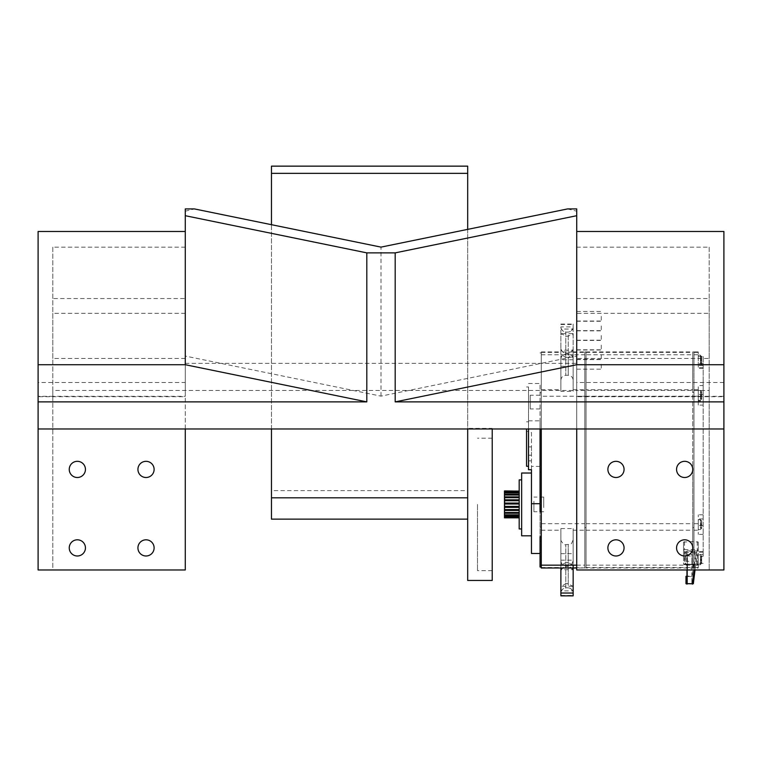 <?xml version="1.0" encoding="UTF-8"?>
<svg xmlns="http://www.w3.org/2000/svg" width="762" height="762" viewBox="0 0 762 762"><rect width="100%" height="100%" fill="white"/><g stroke="black" fill="none" stroke-linecap="round" stroke-linejoin="round"><path stroke-width="0.57" stroke-dasharray="3.81 2.86" d="M526.552 466.258L526.552 428.977M526.552 431.435L528.514 431.435L528.514 386.972L528.514 431.435M526.552 421.805L528.514 421.805M526.552 386.972L528.514 386.972M528.514 469.725L528.514 432.406L531.457 432.406L531.457 553.479M528.514 432.406L528.514 428.977M531.457 432.406L531.457 446.923L528.514 446.923M531.457 469.725L531.457 455.219L528.514 455.219M531.457 446.923L531.457 455.219M531.457 475.964L531.457 535.819L531.457 475.964M521.646 473.021L521.646 535.819M521.646 482.194L521.646 528.952L521.646 482.194M519.189 479.889L519.189 528.952M519.189 501.31L519.189 511.778L519.189 501.31M533.905 501.31L533.905 511.778L533.905 501.31M528.514 420.824L540.039 420.824L540.039 511.873M530.228 395.373L530.228 408.946L530.228 395.221L540.039 395.221L540.039 420.824M528.514 383.505L540.039 383.505L540.039 395.373M540.039 408.946L530.228 408.946M541.268 552.907L541.268 352.92L541.268 552.907L540.039 552.907L540.039 553.479L540.039 536.772M540.039 552.907L540.039 567.004M540.039 496.967L540.039 541.296L540.039 496.967L541.268 496.967M540.039 428.977L540.039 383.505M540.039 466.382L531.457 466.382M541.268 472.069L540.039 472.069M541.268 541.296L540.039 541.296M541.268 428.977L541.268 567.995M572.595 565.128L568.252 562.537L568.252 544.611L568.252 566.68L570.538 567.252L572.595 569.281L573.157 571.252L573.157 539.706L573.157 563.166L572.595 565.128L561.451 565.128L560.889 563.166L560.889 528.59L560.889 595.855M573.157 565.166L573.157 584.311L572.595 586.283L568.252 583.682L568.252 565.756L568.252 587.826L570.538 588.397L572.595 590.426L573.157 592.398L573.157 567.538L586.035 567.985L586.035 351.92L584.806 351.939L584.806 527.161L584.806 523.704L541.268 523.704M576.729 565.166L584.806 565.166L584.806 567.585L584.806 392.763L584.806 396.221L541.268 396.221M586.035 351.939L586.035 567.995L586.035 392.363L584.806 392.363L584.806 351.92L584.806 392.363M586.035 565.166L692.725 565.166L692.725 548.507M692.725 547.297L692.725 470.011M692.725 468.811L692.725 567.995L692.725 556.136L683.533 555.717L683.533 542.039L692.725 541.62L692.725 556.136L693.953 556.136L693.953 567.995L693.953 392.363L692.725 392.363M584.806 565.166L584.806 396.221M693.953 392.363L693.953 567.795L693.953 565.166L698.249 565.166L698.249 556.27L703.155 556.27L703.155 405.108L698.249 405.108L698.249 385.553L703.155 385.553L703.155 356.53L698.249 356.53L698.249 351.92L698.249 368.256L698.249 356.53M693.953 565.166L693.953 352.12L693.953 556.136L698.249 555.717L698.249 542.039L692.725 541.62L692.725 527.742L692.725 565.166M692.725 389.696L692.725 351.92L692.725 389.696L586.035 389.696M692.725 354.759L692.725 527.161L692.725 354.759L586.035 354.759M573.157 326.888L573.157 391.335L560.889 391.335L560.889 326.888L573.157 326.888L573.157 324.06L573.157 359.073L573.157 335.613L572.595 333.642L568.252 336.242L565.795 336.242L561.451 333.642L560.889 335.613L560.889 359.073L560.889 326.888M586.035 392.363L586.035 567.985L698.249 567.995L698.249 556.27M692.725 527.552L693.953 527.552M698.249 565.166L698.249 567.995M698.249 555.384L698.249 564.737L698.249 555.384M698.249 530.219L698.249 514.807L698.249 534.372L698.249 530.219L693.953 530.219M698.249 520.141L698.249 529.495L698.249 520.141M698.249 405.108L698.249 385.553M698.249 390.887L698.249 400.24L698.249 390.887M698.249 355.644L698.249 364.998L698.249 355.644M698.249 519.684L700.449 519.684L700.449 529.495L700.449 519.684L701.678 520.913L701.678 521.56L700.449 521.56L700.449 528.237L700.449 521.56M701.678 522.37L701.678 528.237L701.678 520.913L701.678 522.399L700.449 522.37M698.249 529.495L700.449 529.495L701.678 528.266L701.678 526.78L700.449 526.809M701.678 521.56L701.678 526.809M701.678 522.399L701.678 523.608L700.449 523.608M701.678 523.608L701.678 521.008M701.678 521.637L701.678 525.447M701.678 526.78L701.678 528.171M701.678 527.542L701.678 523.732M701.678 357.902L701.678 356.511L701.678 357.902L700.449 357.864L700.449 359.112L700.449 356.445L700.449 363.731L700.449 357.864M701.678 357.13L701.678 360.94L701.678 357.064L700.449 357.064M701.678 362.274L701.678 363.665L701.678 362.274L700.449 362.312M701.678 363.045L701.678 359.235L701.678 363.112L700.449 363.112M701.678 562.023L701.678 563.413L701.678 562.023L700.449 562.051L700.449 560.813L700.449 563.48L700.449 556.184L700.449 562.051M701.678 562.785L701.678 558.975L701.678 562.861L700.449 562.861M701.678 557.641L701.678 556.25L701.678 557.641L700.449 557.613M701.678 556.879L701.678 560.689L701.678 556.812L700.449 556.812M701.678 397.526L701.678 398.907L701.678 397.526L700.449 397.554L700.449 396.307L700.449 398.974L700.449 391.687L700.449 397.554M701.678 398.288L701.678 394.478L701.678 398.355L700.449 398.355M701.678 393.144L701.678 391.754L701.678 393.144L700.449 393.106M701.678 392.373L701.678 391.754M701.678 520.941L700.449 520.941M701.678 523.704L700.449 523.704M701.678 524.942L700.449 524.942M701.678 527.609L700.449 527.609M701.678 528.237L700.449 528.237M701.678 525.57L700.449 525.57M701.678 524.237L700.449 524.237M701.678 525.475L700.449 525.475M701.678 357.864L701.678 359.197L700.449 359.197M701.678 360.445L700.449 360.445M698.249 355.178L700.449 355.178L700.449 364.998L700.449 355.178L701.678 357.064M698.249 364.998L700.449 364.998L701.678 363.769L701.678 356.511M701.678 363.112L701.678 363.665M701.678 360.94L701.678 362.312M701.678 359.112L700.449 359.112M701.678 356.445L700.449 356.445M701.678 359.731L700.449 359.731M701.678 360.978L700.449 360.978M701.678 361.064L700.449 361.064M701.678 363.731L700.449 363.731M701.678 562.051L701.678 560.718L700.449 560.718M701.678 559.479L700.449 559.479M698.249 564.737L700.449 564.737L700.449 554.927L700.449 564.737L701.678 562.861M700.449 563.48L701.678 563.413M701.678 556.812L701.678 556.25M701.678 558.975L701.678 557.613M701.678 560.813L700.449 560.813M701.678 560.184L700.449 560.184M701.678 558.946L700.449 558.946M701.678 558.851L700.449 558.851M698.249 554.927L700.449 554.927L701.678 556.155L700.449 556.184M701.678 396.307L700.449 396.307M701.678 398.907L701.678 398.355M701.678 396.192L701.678 397.554M701.678 394.478L701.678 393.106M701.678 398.974L700.449 398.974M701.678 395.688L700.449 395.688M701.678 394.44L700.449 394.44M701.678 394.354L700.449 394.354M698.249 390.43L700.449 390.43L700.449 400.24L700.449 390.43L701.678 391.649L700.449 391.687M701.678 392.306L700.449 392.306M701.678 394.973L700.449 394.973M701.678 396.221L700.449 396.221M703.155 556.27L703.155 551.669L703.155 554.498L698.249 554.498M703.155 405.108L703.155 400.964L698.249 400.964M703.155 356.53L703.155 554.498M703.155 385.553L703.155 400.964M703.155 363.645L698.249 363.645M541.268 354.759L584.806 354.759L584.806 523.704M703.155 514.807L698.249 514.807M692.725 351.939L693.953 351.939M560.889 560.156L573.157 560.156L573.157 528.59L573.157 567.538M573.157 530.219L584.806 530.219L584.806 567.538M703.155 534.372L698.249 534.372M703.155 563.394L698.249 563.394M698.249 555.717L698.249 563.728A0.981 0.981 0 0 1 697.268 564.709L684.514 564.613A0.981 0.886 0 0 1 683.533 563.728L683.533 550.04A0.981 0.886 0 0 0 684.514 550.926L684.514 549.631L697.268 549.631L697.268 550.926A0.981 0.886 180 0 0 698.249 550.04L698.249 563.728A0.981 0.886 180 0 1 697.268 564.613L684.514 564.613L684.514 550.926L697.268 550.926L697.268 564.709L697.268 564.137L684.514 564.137L684.514 556.136M683.533 563.728A0.981 0.981 0 0 0 684.514 564.709L683.533 563.728L683.533 555.717M696.678 552.04L696.678 563.499L694.744 564.328L686.962 564.328L685 563.489L685 552.059L686.962 551.212L694.744 551.212L696.678 552.04A0.981 0.886 180 0 0 695.706 552.841L695.706 564.318L694.744 564.642L685.981 564.375L685.981 552.945L686.962 552.336L695.706 552.841L693.344 576.272L693.344 583.73M685 552.059A0.981 0.886 0 0 1 685.981 552.945L685.981 564.375A0.981 0.886 0 0 0 685 563.489M694.744 564.328L694.096 569.976M696.678 563.499A0.981 0.886 180 0 0 695.706 564.299L686.962 564.242L686.962 569.976M694.744 551.212L692.372 575.853L693.344 576.272M685.981 583.721L685.981 576.282L692.372 575.853M687.457 583.53L687.457 576.482L691.867 576.482L691.867 583.53L687.457 583.53L687.457 554.25L691.867 554.25L691.867 561.299L687.457 561.299M687.457 576.482L687.457 554.25M691.867 583.53L691.867 561.299M691.867 576.482L691.867 554.25M697.268 541.62L697.268 549.631L698.249 550.04L698.249 542.039M684.514 541.62L684.514 549.631L683.533 550.04L683.533 542.039M584.806 354.759L584.806 351.939M584.806 530.219L584.806 567.985L576.729 567.995M560.889 391.335L560.889 359.769L573.157 359.769L573.157 391.335M573.157 595.855L573.157 592.398M573.157 571.252L573.157 584.311M573.157 560.156L573.157 563.166M573.157 348.672L573.157 380.219L573.157 356.759L572.595 354.787L568.252 357.388L568.252 375.314L568.252 353.244L570.538 352.663L572.595 350.644L573.157 348.672L573.157 335.613M573.157 359.769L573.157 356.759M560.889 563.166L560.889 567.976M560.889 565.166L560.889 560.851L560.889 565.166M560.889 359.769L560.889 335.613M560.889 592.398L561.451 590.426L563.509 588.397L565.795 587.826L565.795 565.756L565.795 583.682L561.451 586.283L560.889 584.311M563.509 588.397L561.261 590.864L572.786 590.864L570.538 588.397M572.595 586.283L561.451 586.283M560.889 571.252L561.451 569.281L563.509 567.252L565.795 566.68L565.795 544.611L565.795 562.537L561.451 565.128M563.509 567.252L561.261 569.719L572.786 569.719L570.538 567.252M560.889 528.59L573.157 528.59M584.806 527.742L584.806 527.161L584.806 527.742M586.035 527.552L584.806 527.552M573.157 351.939L560.889 351.939M560.889 327.527L561.451 329.498L563.509 331.518L565.795 332.099L565.795 354.168L565.795 336.242M563.509 331.527L561.261 329.051L572.786 329.051L570.538 331.527L572.595 329.498L573.157 327.527M568.252 336.242L568.252 354.168L568.252 332.099L570.538 331.518M572.595 333.642L561.451 333.642M560.889 348.672L561.451 350.644L563.509 352.663L565.795 353.244L565.795 375.314L565.795 357.388L561.451 354.787L560.889 356.759M563.509 352.673L561.261 350.206L572.786 350.206L570.538 352.673M572.595 354.787L561.451 354.787M568.252 353.244L565.795 353.244M568.252 357.388L565.795 357.388M568.252 332.099L565.795 332.099M568.252 566.68L565.795 566.68M568.252 562.537L565.795 562.537M568.252 587.826L565.795 587.826M568.252 583.682L565.795 583.682M541.268 527.199L540.039 527.199M541.268 392.725L540.039 392.725M541.268 352.92L540.039 352.92M543.716 507.53L543.716 497.062L543.716 507.53M519.189 507.53L519.189 497.062L519.189 507.53M519.189 515.226L519.189 490.928L519.189 517.836L519.189 515.036L519.189 515.541L504.473 515.493L504.473 514.988L504.473 517.027M519.189 490.928L504.473 490.928L504.473 515.226M504.473 510.55L519.189 510.53L504.473 510.55M504.473 507.416L519.189 507.416M504.473 492.481L519.189 492.481L504.473 492.509L504.473 493.09L504.473 492.442M504.473 491.299L504.473 492.262L504.473 491.28L519.189 491.309L504.473 491.299M519.189 494.395L504.473 494.338M504.473 507.34L519.189 507.34L504.473 507.33M504.473 510.464L519.189 510.464M519.189 513.274L504.473 513.274L519.189 513.226M504.473 517.636L504.473 516.684L504.473 517.636L519.189 517.636L504.473 517.646M504.473 517.074L519.189 517.074L504.473 517.074L504.473 516.274L504.473 517.836M519.189 515.493L504.473 515.493L519.189 515.455M504.473 501.072L504.473 512.626L504.473 501.072M504.72 501.653L504.72 511.131L504.72 501.653M601.256 335.528L601.256 340.433L601.256 335.528M576.729 335.528L576.729 340.433L576.729 335.528M601.256 364.274L601.256 369.179L601.256 364.274M576.729 364.274L576.729 369.179L576.729 364.274M601.256 325.936L601.256 330.841L601.256 325.936M576.729 325.936L576.729 330.841L576.729 325.936M601.256 345.11L601.256 350.015L601.256 345.11M576.729 345.11L576.729 350.015L576.729 345.11M601.256 354.692L601.256 359.597L601.256 354.692M576.729 354.692L576.729 359.597L576.729 354.692M601.256 316.354L601.256 321.259L601.256 316.354M576.729 316.354L576.729 321.259L576.729 316.354M185.271 313.306L52.816 313.306L52.816 396.326L185.271 396.326L185.271 313.306L185.271 390.449L185.271 356.064L381 396.135L576.729 356.064L576.729 358.473L576.729 208.921M185.271 363.36L576.729 363.36L576.729 247.155L576.729 356.064M52.816 313.306L52.816 390.449L576.729 390.449L576.729 363.36M185.271 396.326L185.271 231.486L38.1 231.486L38.1 382.495L185.271 382.495M185.271 364.722L185.271 231.486M185.271 208.921L185.271 356.064M723.9 396.697L723.9 428.977L723.9 396.697L576.729 396.697L576.729 231.486L723.9 231.486L723.9 569.976L576.729 569.976L576.729 390.449L709.184 390.449L709.184 313.306L576.729 313.306M185.271 358.473L52.816 358.473L52.816 298.542L185.271 298.542M567.576 208.921L576.729 211.169M185.271 211.169L194.424 208.921M381 396.135L381 247.117M576.729 364.722L576.729 231.486M576.729 298.542L709.184 298.542L709.184 358.473L576.729 358.473M38.1 428.977L38.1 396.697L38.1 428.977M52.816 390.449L52.816 569.976L185.271 569.976L185.271 390.449L185.271 396.697L38.1 396.697M576.729 428.977L576.729 396.697M709.184 390.449L709.184 569.976L709.184 396.326L576.729 396.326M615.982 477.507A8.096 8.096 0 0 1 608.971 465.363A8.096 8.096 0 0 1 622.983 465.363A8.096 8.096 0 0 1 615.982 477.507M684.657 555.993A8.096 8.096 0 0 1 677.647 543.849A8.096 8.096 0 0 1 691.667 543.849A8.096 8.096 0 0 1 684.657 555.993M615.982 555.993A8.096 8.096 0 0 1 608.971 543.849A8.096 8.096 0 0 1 622.983 543.849A8.096 8.096 0 0 1 615.982 555.993M684.657 477.507A8.096 8.096 0 0 1 677.647 465.363A8.096 8.096 0 0 1 691.667 465.363A8.096 8.096 0 0 1 684.657 477.507M709.184 313.306L709.184 396.326L723.9 396.326M709.184 358.473L709.184 247.155L576.729 247.155M709.184 247.155L709.184 298.542M723.9 382.495L576.729 382.495M185.271 428.977L185.271 396.697M146.018 477.507A8.096 8.096 0 0 0 153.029 465.363A8.096 8.096 0 0 0 139.017 465.363A8.096 8.096 0 0 0 146.018 477.507M77.343 555.993A8.096 8.096 0 0 0 84.353 543.849A8.096 8.096 0 0 0 70.333 543.849A8.096 8.096 0 0 0 77.343 555.993M146.018 555.993A8.096 8.096 0 0 0 153.029 543.849A8.096 8.096 0 0 0 139.017 543.849A8.096 8.096 0 0 0 146.018 555.993M77.343 477.507A8.096 8.096 0 0 0 84.353 465.363A8.096 8.096 0 0 0 70.333 465.363A8.096 8.096 0 0 0 77.343 477.507M185.271 247.155L52.816 247.155L52.816 358.473M52.816 396.326L52.816 569.976L38.1 569.976L38.1 396.326L52.816 396.326M52.816 247.155L52.816 298.542M38.1 382.495L38.1 396.326M467.687 229.372L467.687 428.977M271.462 428.977L271.462 224.695M467.687 490.614L467.687 430.682L467.687 519.141L467.687 490.614L271.462 490.614L271.462 519.141M271.462 166.145L271.462 490.614M492.214 428.977L492.214 428.387L467.687 428.387L467.687 430.682L467.687 166.145M477.498 504.415L477.498 570.643L477.498 504.415M467.687 428.387L467.687 580.453M492.214 504.415L492.214 570.643L492.214 504.415M492.214 428.387L492.214 580.453M541.268 567.538L560.889 567.538M586.035 396.221L692.725 396.221M693.953 396.221L698.249 396.221M586.035 352.387L692.725 352.387M573.157 389.696L584.806 389.696M573.157 352.387L584.806 352.387M541.268 389.696L560.889 389.696M541.268 352.387L560.889 352.387M693.953 389.696L698.249 389.696M693.953 352.387L698.249 352.387M586.035 567.538L692.725 567.538M693.953 567.538L698.249 567.538M703.155 552.126L698.249 552.126M703.155 394.449L698.249 394.449M703.155 365.417L698.249 365.417M703.155 367.789L698.249 367.789M586.035 523.704L692.725 523.704M693.953 523.704L698.249 523.704M693.953 354.759L698.249 354.759M586.035 530.219L692.725 530.219M541.268 530.219L560.889 530.219M698.249 563.728L697.268 564.137L697.268 556.136M686.962 551.212L686.962 575.853M686.962 564.328L685.981 564.375M695.011 569.976L695.706 564.299L695.02 569.976M560.889 366.284L573.157 366.284M560.889 595.398L573.157 595.398M560.889 553.641L573.157 553.641M560.889 324.517L573.157 324.517M703.155 525.475L698.249 525.475M703.155 518.96L698.249 518.96M504.473 514.902L519.189 514.902M504.473 512.874L519.189 512.874M504.473 512.55L519.189 512.55M504.473 510.416L519.189 510.416L504.473 510.378M504.473 509.997L519.189 509.997M504.473 509.683L519.189 509.683M504.473 507.216L519.189 507.216M504.473 506.768L519.189 506.768M504.473 506.492L519.189 506.492M504.473 504.101L519.189 504.101M504.473 503.844L519.189 503.844M504.473 503.396L519.189 503.396M504.473 503.168L519.189 503.168M504.473 500.815L519.189 500.815M504.473 500.51L519.189 500.51M504.473 500.082L519.189 500.082M504.473 499.92L519.189 499.92L504.473 499.91M504.473 497.748L519.189 497.748M504.473 497.424L519.189 497.424M543.716 497.062L533.905 497.062M504.473 496.957L519.189 496.957M504.473 495.1L519.189 495.1M504.473 494.776L519.189 494.776L504.473 494.757M504.473 494.462L519.189 494.462L504.473 494.462M504.473 493.043L519.189 493.043M504.473 492.738L519.189 492.738M504.473 492.585L519.189 492.585M504.473 491.7L519.189 491.7M504.473 491.423L519.189 491.442M504.473 491.157L519.189 491.157M504.473 492.547L519.189 492.547M504.473 515.398L519.189 515.398M504.473 516.912L519.189 516.912L504.473 516.941M504.473 517.779L519.189 517.779M504.473 517.531L519.189 517.531M504.473 516.893L519.189 516.893M504.473 516.598L519.189 516.598M504.72 501.244L504.72 512.207L504.72 501.244M504.844 501.52L504.844 511.454L504.844 501.52M531.457 460.877L528.514 460.877M543.716 511.778L533.905 511.778M540.039 395.221L530.228 395.221M701.678 563.509L701.678 556.155M698.249 400.24L700.449 400.24L701.678 399.012L701.678 391.649M703.155 551.669L698.249 551.669M703.155 368.256L698.249 368.256M560.889 560.851C561.184 563.832 562.813 565.461 565.795 565.756L568.252 565.756C569.681 564.718 570.576 567.823 573.157 560.851M560.889 539.706L560.984 540.658C563.185 544.068 564.785 545.382 565.795 544.611L569.833 544.344C570.624 543.087 570.767 546.306 573.157 539.706M586.035 351.92L692.725 351.92M693.953 351.92L698.249 351.92M541.268 351.92L560.889 351.92M573.157 351.92L584.806 351.92M560.889 324.06L573.157 324.06M560.889 359.073C561.184 356.092 562.813 354.454 565.795 354.168L568.252 354.168C571.224 354.454 572.862 356.092 573.157 359.073M560.889 380.219C561.184 377.238 562.813 375.599 565.795 375.314L568.252 375.314C571.224 375.599 572.862 377.238 573.157 380.219M519.189 513.055L504.473 513.055M504.473 513.312L519.189 513.312M519.189 499.948L504.473 499.948M504.473 496.929L519.189 496.929M519.189 493.119L504.473 493.119L519.189 493.09M519.189 492.271L504.473 492.271L519.189 492.262M519.189 494.709L504.473 494.709M519.189 497.014L504.473 497.014M519.189 499.862L504.473 499.862M519.189 507.321L504.473 507.321M519.189 512.997L504.473 512.997M519.189 514.988L504.473 514.988M519.189 516.245L504.473 516.245L519.189 516.274M519.189 516.684L504.473 516.684M519.189 515.036L504.473 515.036M504.473 515.541L519.189 515.541M504.72 497.71L504.473 496.214M504.72 511.131L504.968 497.062L504.473 512.626M576.729 340.433L601.256 340.433M576.729 330.622L601.256 330.622M576.729 369.179L601.256 369.179M576.729 359.369L601.256 359.369M576.729 330.841L601.256 330.841M576.729 321.031L601.256 321.031M576.729 350.015L601.256 350.015M576.729 340.204L601.256 340.204M576.729 359.597L601.256 359.597M576.729 349.787L601.256 349.787M576.729 321.259L601.256 321.259M576.729 311.448L601.256 311.448M492.214 438.198L477.498 438.198M492.214 570.643L477.498 570.643"/><path stroke-width="1.14" d="M526.552 428.977L526.552 466.258L528.514 466.258M528.514 428.977L528.514 469.725L531.457 469.725L531.457 553.479L540.039 553.479M531.457 535.819L521.646 535.819L521.646 473.021L531.457 473.021M521.646 528.952L519.189 528.952L519.189 479.889L521.646 479.889M540.039 503.701L531.457 503.701M541.268 567.004L540.039 567.004L540.039 536.772L541.268 536.772M541.268 511.873L540.039 511.873L540.039 428.977M573.157 593.027L573.157 595.855L560.889 595.855L560.889 593.027L573.157 593.027L573.157 567.976L541.268 567.995L541.268 428.977M692.725 548.507L692.725 547.297M692.725 470.011L692.725 468.811M695.011 569.976L693.334 583.759L685.981 583.721L685.981 576.282M576.729 567.995L573.157 567.995L573.157 565.166M560.889 593.027L560.889 567.976M504.473 490.928L519.189 491.147M519.189 492.442L504.473 492.471L504.473 491.147M519.189 494.338L504.473 494.338L504.473 492.471L519.189 492.471M519.189 507.359L504.473 507.359L504.473 494.395L519.189 494.395L504.473 494.395M504.473 496.853L519.189 496.881L504.473 496.853M504.473 499.824L519.189 499.834L504.473 499.824M519.189 513.207L504.473 513.245L504.473 507.359M519.189 515.436L504.473 515.436L504.473 513.245L519.189 513.245M519.189 517.027L504.473 517.027L504.473 515.483L519.189 515.483M504.473 517.836L519.189 517.836L504.473 517.827L519.189 517.836L504.473 517.827L504.473 517.046L519.189 517.046M576.729 208.921L567.576 208.921L381 247.117L194.424 208.921L185.271 208.921L185.271 215.703L366.808 252.87L395.192 252.87L576.729 215.703L576.729 208.921M366.808 252.87L366.808 401.879L185.271 364.722L185.271 215.703M576.729 364.722L723.9 364.722L723.9 401.879L395.192 401.879L576.729 364.722L576.729 215.703M395.192 401.879L395.192 252.87M366.808 401.879L38.1 401.879L38.1 428.977L723.9 428.977L723.9 401.879M38.1 401.879L38.1 364.722L185.271 364.722M723.9 428.977L723.9 569.976L576.729 569.976L576.729 428.977M576.729 231.486L723.9 231.486L723.9 364.722M684.657 477.507A8.096 8.096 0 0 1 677.647 465.363A8.096 8.096 0 0 1 691.667 465.363A8.096 8.096 0 0 1 684.657 477.507M615.982 555.993A8.096 8.096 0 0 1 608.971 543.849A8.096 8.096 0 0 1 622.983 543.849A8.096 8.096 0 0 1 615.982 555.993M684.657 555.993A8.096 8.096 0 0 1 677.647 543.849A8.096 8.096 0 0 1 691.667 543.849A8.096 8.096 0 0 1 684.657 555.993M615.982 477.507A8.096 8.096 0 0 1 608.971 465.363A8.096 8.096 0 0 1 622.983 465.363A8.096 8.096 0 0 1 615.982 477.507M38.1 428.977L38.1 569.976L185.271 569.976L185.271 428.977M77.343 477.507A8.096 8.096 0 0 0 84.353 465.363A8.096 8.096 0 0 0 70.333 465.363A8.096 8.096 0 0 0 77.343 477.507M146.018 555.993A8.096 8.096 0 0 0 153.029 543.849A8.096 8.096 0 0 0 139.017 543.849A8.096 8.096 0 0 0 146.018 555.993M77.343 555.993A8.096 8.096 0 0 0 84.353 543.849A8.096 8.096 0 0 0 70.333 543.849A8.096 8.096 0 0 0 77.343 555.993M146.018 477.507A8.096 8.096 0 0 0 153.029 465.363A8.096 8.096 0 0 0 139.017 465.363A8.096 8.096 0 0 0 146.018 477.507M38.1 364.722L38.1 231.486L185.271 231.486M467.687 166.145L467.687 173.345L271.462 173.345L271.462 166.145L467.687 166.145M467.687 173.345L467.687 229.372M467.687 428.977L467.687 580.453L492.214 580.453L492.214 428.977M467.687 497.824L271.462 497.824L271.462 428.977M271.462 224.695L271.462 173.345M467.687 519.141L271.462 519.141L271.462 497.824M541.268 565.166L576.729 565.166M686.962 584.149L686.962 569.976M692.372 584.149L694.096 569.976M504.473 491.29L519.189 491.29L504.473 491.28M504.473 491.404L519.189 491.404M504.473 491.671L519.189 491.671M504.473 492.69L519.189 492.69M504.473 492.995L519.189 492.995M504.473 494.709L519.189 494.709M504.473 495.033L519.189 495.033M504.473 496.957L519.189 496.957M504.473 497.348L519.189 497.348M504.473 497.672L519.189 497.672M504.473 499.986L519.189 499.986M504.473 500.424L519.189 500.424M504.473 500.72L519.189 500.72M504.473 503.072L519.189 503.072M504.473 503.301L519.189 503.301M504.473 503.758L519.189 503.758M504.473 504.006L519.189 504.006M504.473 506.397L519.189 506.397M504.473 506.673L519.189 506.673M504.473 509.597L519.189 509.597M504.473 509.911L519.189 509.911M504.473 510.33L519.189 510.33M504.473 510.454L519.189 510.454L504.473 510.464M504.473 512.483L519.189 512.483M504.473 512.807L519.189 512.807M504.473 513.159L519.189 513.159M504.473 514.845L519.189 514.845M504.473 515.169L519.189 515.169M504.473 516.56L519.189 516.56M504.473 516.855L519.189 516.855M504.473 517.512L519.189 517.512M504.473 517.769L519.189 517.769M693.334 583.759L695.02 569.976"/></g></svg>
